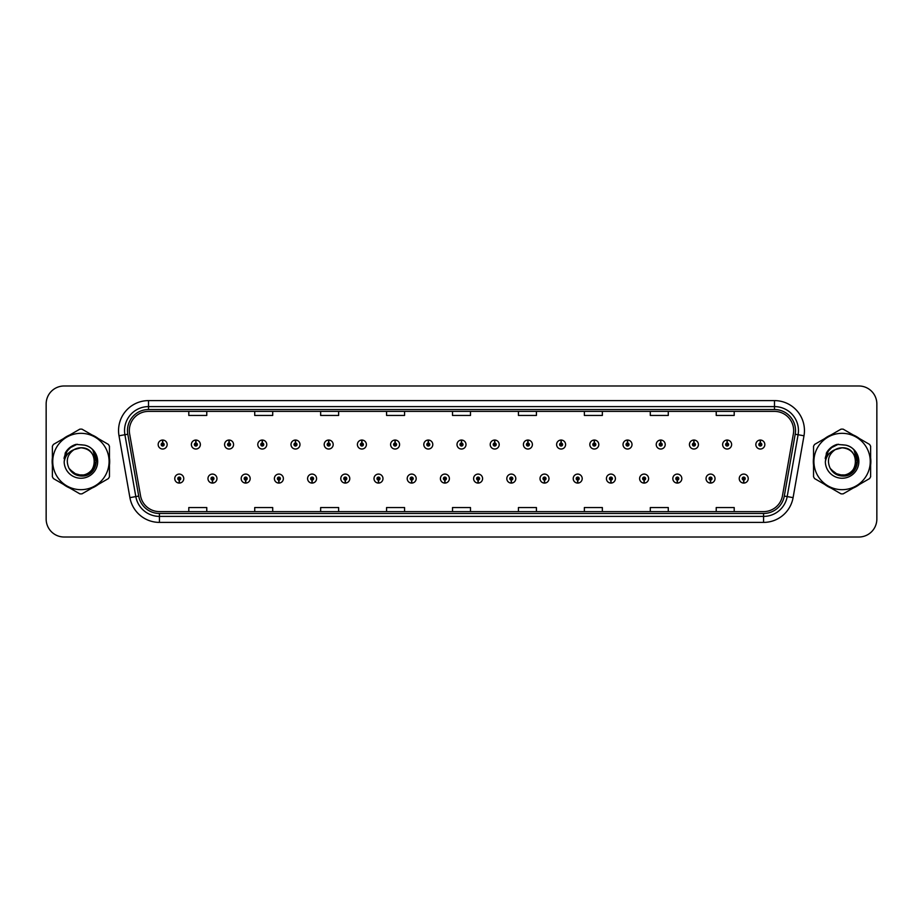 <?xml version="1.0" encoding="UTF-8"?>
<svg xmlns="http://www.w3.org/2000/svg" width="923" height="923" viewBox="0 0 923 923"><rect width="100%" height="100%" fill="white"/><g stroke="black" fill="none" stroke-linecap="round" stroke-linejoin="round"><path stroke-width="1.38" d="M212.405 480.075L212.278 483.075A4.5 4.5 0 0 0 212.671 483.075L212.532 480.075A1.5 1.5 0 0 0 213.963 478.587A1.5 1.5 0 0 0 212.475 477.087A1.5 1.5 0 0 0 210.975 478.587A1.5 1.5 0 0 0 212.405 480.075L212.44 479.175A0.6 0.6 0 0 1 211.875 478.587A0.6 0.6 0 0 1 212.475 477.987A0.6 0.6 0 0 1 213.075 478.587A0.6 0.6 0 0 1 212.498 479.175L212.532 480.075M245.61 480.075L245.483 483.075A4.5 4.5 0 0 0 245.876 483.075L245.737 480.075A1.5 1.5 0 0 0 247.168 478.587A1.5 1.5 0 0 0 245.68 477.087A1.5 1.5 0 0 0 244.18 478.587A1.5 1.5 0 0 0 245.61 480.075L245.645 479.175A0.6 0.6 0 0 1 245.08 478.587A0.6 0.6 0 0 1 245.68 477.987A0.6 0.6 0 0 1 246.268 478.587A0.6 0.6 0 0 1 245.703 479.175L245.737 480.075M278.815 480.075L278.677 483.075A4.5 4.5 0 0 0 279.069 483.075L278.942 480.075A1.5 1.5 0 0 0 280.373 478.587A1.5 1.5 0 0 0 278.873 477.087A1.5 1.5 0 0 0 277.385 478.587A1.5 1.5 0 0 0 278.815 480.075L278.85 479.175A0.6 0.6 0 0 1 278.273 478.587A0.6 0.6 0 0 1 278.873 477.987A0.6 0.6 0 0 1 279.473 478.587A0.6 0.6 0 0 1 278.908 479.175L278.942 480.075M312.02 480.075L311.882 483.075A4.5 4.5 0 0 0 312.274 483.075L312.147 480.075A1.5 1.5 0 0 0 313.578 478.587A1.5 1.5 0 0 0 312.078 477.087A1.5 1.5 0 0 0 310.578 478.587A1.5 1.5 0 0 0 312.02 480.075L312.055 479.175A0.6 0.6 0 0 1 311.478 478.587A0.6 0.6 0 0 1 312.078 477.987A0.6 0.6 0 0 1 312.678 478.587A0.6 0.6 0 0 1 312.112 479.175L312.147 480.075M345.225 480.075L345.087 483.075A4.5 4.5 0 0 0 345.479 483.075L345.352 480.075A1.5 1.5 0 0 0 346.783 478.587A1.5 1.5 0 0 0 345.283 477.087A1.5 1.5 0 0 0 343.783 478.587A1.5 1.5 0 0 0 345.225 480.075L345.26 479.175A0.6 0.6 0 0 1 344.683 478.587A0.6 0.6 0 0 1 345.283 477.987A0.6 0.6 0 0 1 345.883 478.587A0.6 0.6 0 0 1 345.317 479.175L345.352 480.075M378.43 480.075L378.292 483.075A4.5 4.5 0 0 0 378.684 483.075L378.557 480.075A1.5 1.5 0 0 0 379.988 478.587A1.5 1.5 0 0 0 378.488 477.087A1.5 1.5 0 0 0 376.988 478.587A1.5 1.5 0 0 0 378.43 480.075L378.465 479.175A0.6 0.6 0 0 1 377.888 478.587A0.6 0.6 0 0 1 378.488 477.987A0.6 0.6 0 0 1 379.088 478.587A0.6 0.6 0 0 1 378.511 479.175L378.557 480.075M411.623 480.075L411.496 483.075A4.5 4.5 0 0 0 411.889 483.075L411.762 480.075A1.5 1.5 0 0 0 413.192 478.587A1.5 1.5 0 0 0 411.693 477.087A1.5 1.5 0 0 0 410.193 478.587A1.5 1.5 0 0 0 411.623 480.075L411.67 479.175A0.6 0.6 0 0 1 411.093 478.587A0.6 0.6 0 0 1 411.693 477.987A0.6 0.6 0 0 1 412.293 478.587A0.6 0.6 0 0 1 411.716 479.175L411.762 480.075M444.828 480.075L444.701 483.075A4.5 4.5 0 0 0 445.094 483.075L444.967 480.075A1.5 1.5 0 0 0 446.397 478.587A1.5 1.5 0 0 0 444.898 477.087A1.5 1.5 0 0 0 443.398 478.587A1.5 1.5 0 0 0 444.828 480.075L444.874 479.175A0.6 0.6 0 0 1 444.298 478.587A0.6 0.6 0 0 1 444.898 477.987A0.6 0.6 0 0 1 445.497 478.587A0.6 0.6 0 0 1 444.921 479.175L444.967 480.075M478.033 480.075L477.906 483.075A4.5 4.5 0 0 0 478.299 483.075L478.172 480.075A1.5 1.5 0 0 0 479.602 478.587A1.5 1.5 0 0 0 478.102 477.087A1.5 1.5 0 0 0 476.603 478.587A1.5 1.5 0 0 0 478.033 480.075L478.079 479.175A0.6 0.6 0 0 1 477.503 478.587A0.6 0.6 0 0 1 478.102 477.987A0.6 0.6 0 0 1 478.702 478.587A0.6 0.6 0 0 1 478.126 479.175L478.172 480.075M511.238 480.075L511.111 483.075A4.5 4.5 0 0 0 511.504 483.075L511.377 480.075A1.5 1.5 0 0 0 512.807 478.587A1.5 1.5 0 0 0 511.307 477.087A1.5 1.5 0 0 0 509.808 478.587A1.5 1.5 0 0 0 511.238 480.075L511.284 479.175A0.6 0.6 0 0 1 510.707 478.587A0.6 0.6 0 0 1 511.307 477.987A0.6 0.6 0 0 1 511.907 478.587A0.6 0.6 0 0 1 511.33 479.175L511.377 480.075M544.443 480.075L544.316 483.075A4.5 4.5 0 0 0 544.708 483.075L544.57 480.075A1.5 1.5 0 0 0 546.012 478.587A1.5 1.5 0 0 0 544.512 477.087A1.5 1.5 0 0 0 543.012 478.587A1.5 1.5 0 0 0 544.443 480.075L544.489 479.175A0.6 0.6 0 0 1 543.912 478.587A0.6 0.6 0 0 1 544.512 477.987A0.6 0.6 0 0 1 545.112 478.587A0.6 0.6 0 0 1 544.535 479.175L544.57 480.075M577.648 480.075L577.521 483.075A4.5 4.5 0 0 0 577.913 483.075L577.775 480.075A1.5 1.5 0 0 0 579.217 478.587A1.5 1.5 0 0 0 577.717 477.087A1.5 1.5 0 0 0 576.217 478.587A1.5 1.5 0 0 0 577.648 480.075L577.683 479.175A0.6 0.6 0 0 1 577.117 478.587A0.6 0.6 0 0 1 577.717 477.987A0.6 0.6 0 0 1 578.317 478.587A0.6 0.6 0 0 1 577.74 479.175L577.775 480.075M610.853 480.075L610.726 483.075A4.5 4.5 0 0 0 611.118 483.075L610.98 480.075A1.5 1.5 0 0 0 612.422 478.587A1.5 1.5 0 0 0 610.922 477.087A1.5 1.5 0 0 0 609.422 478.587A1.5 1.5 0 0 0 610.853 480.075L610.888 479.175A0.6 0.6 0 0 1 610.322 478.587A0.6 0.6 0 0 1 610.922 477.987A0.6 0.6 0 0 1 611.522 478.587A0.6 0.6 0 0 1 610.945 479.175L610.98 480.075M644.058 480.075L643.931 483.075A4.5 4.5 0 0 0 644.323 483.075L644.185 480.075A1.5 1.5 0 0 0 645.615 478.587A1.5 1.5 0 0 0 644.127 477.087A1.5 1.5 0 0 0 642.627 478.587A1.5 1.5 0 0 0 644.058 480.075L644.092 479.175A0.6 0.6 0 0 1 643.527 478.587A0.6 0.6 0 0 1 644.127 477.987A0.6 0.6 0 0 1 644.727 478.587A0.6 0.6 0 0 1 644.15 479.175L644.185 480.075M677.263 480.075L677.124 483.075A4.5 4.5 0 0 0 677.517 483.075L677.39 480.075A1.5 1.5 0 0 0 678.82 478.587A1.5 1.5 0 0 0 677.32 477.087A1.5 1.5 0 0 0 675.832 478.587A1.5 1.5 0 0 0 677.263 480.075L677.297 479.175A0.6 0.6 0 0 1 676.732 478.587A0.6 0.6 0 0 1 677.32 477.987A0.6 0.6 0 0 1 677.92 478.587A0.6 0.6 0 0 1 677.355 479.175L677.39 480.075M710.468 480.075L710.329 483.075A4.5 4.5 0 0 0 710.722 483.075L710.595 480.075A1.5 1.5 0 0 0 712.025 478.587A1.5 1.5 0 0 0 710.525 477.087A1.5 1.5 0 0 0 709.037 478.587A1.5 1.5 0 0 0 710.468 480.075L710.502 479.175A0.6 0.6 0 0 1 709.925 478.587A0.6 0.6 0 0 1 710.525 477.987A0.6 0.6 0 0 1 711.125 478.587A0.6 0.6 0 0 1 710.56 479.175L710.595 480.075M743.673 480.075L743.534 483.075A4.5 4.5 0 0 0 743.926 483.075L743.8 480.075A1.5 1.5 0 0 0 745.23 478.587A1.5 1.5 0 0 0 743.73 477.087A1.5 1.5 0 0 0 742.23 478.587A1.5 1.5 0 0 0 743.673 480.075L743.707 479.175A0.6 0.6 0 0 1 743.13 478.587A0.6 0.6 0 0 1 743.73 477.987A0.6 0.6 0 0 1 744.33 478.587A0.6 0.6 0 0 1 743.765 479.175L743.8 480.075M179.2 480.075L179.074 483.075A4.5 4.5 0 0 0 179.466 483.075L179.327 480.075A1.5 1.5 0 0 0 180.77 478.587A1.5 1.5 0 0 0 179.27 477.087A1.5 1.5 0 0 0 177.77 478.587A1.5 1.5 0 0 0 179.2 480.075L179.235 479.175A0.6 0.6 0 0 1 178.67 478.587A0.6 0.6 0 0 1 179.27 477.987A0.6 0.6 0 0 1 179.87 478.587A0.6 0.6 0 0 1 179.293 479.175L179.327 480.075M195.93 443.04L196.068 440.052A4.5 4.5 0 0 0 195.676 440.052L195.803 443.04A1.5 1.5 0 0 0 194.372 444.54A1.5 1.5 0 0 0 195.872 446.04A1.5 1.5 0 0 0 197.36 444.54A1.5 1.5 0 0 0 195.93 443.04L195.895 443.94A0.6 0.6 0 0 1 196.472 444.54A0.6 0.6 0 0 1 195.872 445.14A0.6 0.6 0 0 1 195.272 444.54A0.6 0.6 0 0 1 195.838 443.94L195.803 443.04M229.135 443.04L229.273 440.052A4.5 4.5 0 0 0 228.881 440.052L229.008 443.04A1.5 1.5 0 0 0 227.577 444.54A1.5 1.5 0 0 0 229.077 446.04A1.5 1.5 0 0 0 230.565 444.54A1.5 1.5 0 0 0 229.135 443.04L229.1 443.94A0.6 0.6 0 0 1 229.665 444.54A0.6 0.6 0 0 1 229.077 445.14A0.6 0.6 0 0 1 228.477 444.54A0.6 0.6 0 0 1 229.042 443.94L229.008 443.04M262.34 443.04L262.467 440.052A4.5 4.5 0 0 0 262.074 440.052L262.213 443.04A1.5 1.5 0 0 0 260.782 444.54A1.5 1.5 0 0 0 262.27 446.04A1.5 1.5 0 0 0 263.77 444.54A1.5 1.5 0 0 0 262.34 443.04L262.305 443.94A0.6 0.6 0 0 1 262.87 444.54A0.6 0.6 0 0 1 262.27 445.14A0.6 0.6 0 0 1 261.682 444.54A0.6 0.6 0 0 1 262.247 443.94L262.213 443.04M295.545 443.04L295.672 440.052A4.5 4.5 0 0 0 295.279 440.052L295.418 443.04A1.5 1.5 0 0 0 293.987 444.54A1.5 1.5 0 0 0 295.475 446.04A1.5 1.5 0 0 0 296.975 444.54A1.5 1.5 0 0 0 295.545 443.04L295.51 443.94A0.6 0.6 0 0 1 296.075 444.54A0.6 0.6 0 0 1 295.475 445.14A0.6 0.6 0 0 1 294.875 444.54A0.6 0.6 0 0 1 295.452 443.94L295.418 443.04M328.75 443.04L328.876 440.052A4.5 4.5 0 0 0 328.484 440.052L328.623 443.04A1.5 1.5 0 0 0 327.18 444.54A1.5 1.5 0 0 0 328.68 446.04A1.5 1.5 0 0 0 330.18 444.54A1.5 1.5 0 0 0 328.75 443.04L328.715 443.94A0.6 0.6 0 0 1 329.28 444.54A0.6 0.6 0 0 1 328.68 445.14A0.6 0.6 0 0 1 328.08 444.54A0.6 0.6 0 0 1 328.657 443.94L328.623 443.04M361.954 443.04L362.081 440.052A4.5 4.5 0 0 0 361.689 440.052L361.828 443.04A1.5 1.5 0 0 0 360.385 444.54A1.5 1.5 0 0 0 361.885 446.04A1.5 1.5 0 0 0 363.385 444.54A1.5 1.5 0 0 0 361.954 443.04L361.908 443.94A0.6 0.6 0 0 1 362.485 444.54A0.6 0.6 0 0 1 361.885 445.14A0.6 0.6 0 0 1 361.285 444.54A0.6 0.6 0 0 1 361.862 443.94L361.828 443.04M395.159 443.04L395.286 440.052A4.5 4.5 0 0 0 394.894 440.052L395.021 443.04A1.5 1.5 0 0 0 393.59 444.54A1.5 1.5 0 0 0 395.09 446.04A1.5 1.5 0 0 0 396.59 444.54A1.5 1.5 0 0 0 395.159 443.04L395.113 443.94A0.6 0.6 0 0 1 395.69 444.54A0.6 0.6 0 0 1 395.09 445.14A0.6 0.6 0 0 1 394.49 444.54A0.6 0.6 0 0 1 395.067 443.94L395.021 443.04M428.364 443.04L428.491 440.052A4.5 4.5 0 0 0 428.099 440.052L428.226 443.04A1.5 1.5 0 0 0 426.795 444.54A1.5 1.5 0 0 0 428.295 446.04A1.5 1.5 0 0 0 429.795 444.54A1.5 1.5 0 0 0 428.364 443.04L428.318 443.94A0.6 0.6 0 0 1 428.895 444.54A0.6 0.6 0 0 1 428.295 445.14A0.6 0.6 0 0 1 427.695 444.54A0.6 0.6 0 0 1 428.272 443.94L428.226 443.04M461.569 443.04L461.696 440.052A4.5 4.5 0 0 0 461.304 440.052L461.431 443.04A1.5 1.5 0 0 0 460 444.54A1.5 1.5 0 0 0 461.5 446.04A1.5 1.5 0 0 0 463 444.54A1.5 1.5 0 0 0 461.569 443.04L461.523 443.94A0.6 0.6 0 0 1 462.1 444.54A0.6 0.6 0 0 1 461.5 445.14A0.6 0.6 0 0 1 460.9 444.54A0.6 0.6 0 0 1 461.477 443.94L461.431 443.04M494.774 443.04L494.901 440.052A4.5 4.5 0 0 0 494.509 440.052L494.636 443.04A1.5 1.5 0 0 0 493.205 444.54A1.5 1.5 0 0 0 494.705 446.04A1.5 1.5 0 0 0 496.205 444.54A1.5 1.5 0 0 0 494.774 443.04L494.728 443.94A0.6 0.6 0 0 1 495.305 444.54A0.6 0.6 0 0 1 494.705 445.14A0.6 0.6 0 0 1 494.105 444.54A0.6 0.6 0 0 1 494.682 443.94L494.636 443.04M527.979 443.04L528.106 440.052A4.5 4.5 0 0 0 527.714 440.052L527.841 443.04A1.5 1.5 0 0 0 526.41 444.54A1.5 1.5 0 0 0 527.91 446.04A1.5 1.5 0 0 0 529.41 444.54A1.5 1.5 0 0 0 527.979 443.04L527.933 443.94A0.6 0.6 0 0 1 528.51 444.54A0.6 0.6 0 0 1 527.91 445.14A0.6 0.6 0 0 1 527.31 444.54A0.6 0.6 0 0 1 527.887 443.94L527.841 443.04M561.172 443.04L561.311 440.052A4.5 4.5 0 0 0 560.919 440.052L561.046 443.04A1.5 1.5 0 0 0 559.615 444.54A1.5 1.5 0 0 0 561.115 446.04A1.5 1.5 0 0 0 562.615 444.54A1.5 1.5 0 0 0 561.172 443.04L561.138 443.94A0.6 0.6 0 0 1 561.715 444.54A0.6 0.6 0 0 1 561.115 445.14A0.6 0.6 0 0 1 560.515 444.54A0.6 0.6 0 0 1 561.092 443.94L561.046 443.04M594.377 443.04L594.516 440.052A4.5 4.5 0 0 0 594.124 440.052L594.25 443.04A1.5 1.5 0 0 0 592.82 444.54A1.5 1.5 0 0 0 594.32 446.04A1.5 1.5 0 0 0 595.82 444.54A1.5 1.5 0 0 0 594.377 443.04L594.343 443.94A0.6 0.6 0 0 1 594.92 444.54A0.6 0.6 0 0 1 594.32 445.14A0.6 0.6 0 0 1 593.72 444.54A0.6 0.6 0 0 1 594.285 443.94L594.25 443.04M627.582 443.04L627.721 440.052A4.5 4.5 0 0 0 627.328 440.052L627.455 443.04A1.5 1.5 0 0 0 626.025 444.54A1.5 1.5 0 0 0 627.525 446.04A1.5 1.5 0 0 0 629.013 444.54A1.5 1.5 0 0 0 627.582 443.04L627.548 443.94A0.6 0.6 0 0 1 628.125 444.54A0.6 0.6 0 0 1 627.525 445.14A0.6 0.6 0 0 1 626.925 444.54A0.6 0.6 0 0 1 627.49 443.94L627.455 443.04M660.787 443.04L660.926 440.052A4.5 4.5 0 0 0 660.533 440.052L660.66 443.04A1.5 1.5 0 0 0 659.23 444.54A1.5 1.5 0 0 0 660.73 446.04A1.5 1.5 0 0 0 662.218 444.54A1.5 1.5 0 0 0 660.787 443.04L660.753 443.94A0.6 0.6 0 0 1 661.318 444.54A0.6 0.6 0 0 1 660.73 445.14A0.6 0.6 0 0 1 660.13 444.54A0.6 0.6 0 0 1 660.695 443.94L660.66 443.04M693.992 443.04L694.119 440.052A4.5 4.5 0 0 0 693.727 440.052L693.865 443.04A1.5 1.5 0 0 0 692.435 444.54A1.5 1.5 0 0 0 693.923 446.04A1.5 1.5 0 0 0 695.423 444.54A1.5 1.5 0 0 0 693.992 443.04L693.958 443.94A0.6 0.6 0 0 1 694.523 444.54A0.6 0.6 0 0 1 693.923 445.14A0.6 0.6 0 0 1 693.335 444.54A0.6 0.6 0 0 1 693.9 443.94L693.865 443.04M727.197 443.04L727.324 440.052A4.5 4.5 0 0 0 726.932 440.052L727.07 443.04A1.5 1.5 0 0 0 725.64 444.54A1.5 1.5 0 0 0 727.128 446.04A1.5 1.5 0 0 0 728.628 444.54A1.5 1.5 0 0 0 727.197 443.04L727.162 443.94A0.6 0.6 0 0 1 727.728 444.54A0.6 0.6 0 0 1 727.128 445.14A0.6 0.6 0 0 1 726.528 444.54A0.6 0.6 0 0 1 727.105 443.94L727.07 443.04M760.402 443.04L760.529 440.052A4.5 4.5 0 0 0 760.137 440.052L760.275 443.04A1.5 1.5 0 0 0 758.833 444.54A1.5 1.5 0 0 0 760.333 446.04A1.5 1.5 0 0 0 761.833 444.54A1.5 1.5 0 0 0 760.402 443.04L760.367 443.94A0.6 0.6 0 0 1 760.933 444.54A0.6 0.6 0 0 1 760.333 445.14A0.6 0.6 0 0 1 759.733 444.54A0.6 0.6 0 0 1 760.31 443.94L760.275 443.04M162.725 443.04L162.863 440.052A4.5 4.5 0 0 0 162.471 440.052L162.598 443.04A1.5 1.5 0 0 0 161.167 444.54A1.5 1.5 0 0 0 162.667 446.04A1.5 1.5 0 0 0 164.167 444.54A1.5 1.5 0 0 0 162.725 443.04L162.69 443.94A0.6 0.6 0 0 1 163.267 444.54A0.6 0.6 0 0 1 162.667 445.14A0.6 0.6 0 0 1 162.067 444.54A0.6 0.6 0 0 1 162.633 443.94L162.598 443.04M52.138 461.5A28.775 28.775 0 0 0 52.369 465.088A28.775 28.775 0 0 1 52.369 457.912A28.775 28.775 0 0 0 52.138 461.5M63.537 484.425A28.775 28.775 0 0 0 69.744 488.013A28.775 28.775 0 0 1 63.537 484.425M92.081 488.013A28.775 28.775 0 0 0 98.288 484.425A28.775 28.775 0 0 1 92.081 488.013M109.456 465.088A28.775 28.775 0 0 0 109.456 457.912A28.775 28.775 0 0 1 109.456 465.088M813.325 461.5A28.775 28.775 0 0 0 813.544 465.088A28.775 28.775 0 0 1 813.544 457.912A28.775 28.775 0 0 0 813.325 461.5M824.712 484.425A28.775 28.775 0 0 0 830.919 488.013A28.775 28.775 0 0 1 824.712 484.425M853.256 488.013A28.775 28.775 0 0 0 859.463 484.425A28.775 28.775 0 0 1 853.256 488.013M870.631 465.088A28.775 28.775 0 0 0 870.631 457.912A28.775 28.775 0 0 1 870.631 465.088M129.335 430.568A19.175 19.175 0 0 1 148.522 411.393L774.478 411.393A19.175 19.175 0 0 1 793.365 433.902L782.462 495.755A19.175 19.175 0 0 1 763.575 511.607L159.425 511.607A19.175 19.175 0 0 1 140.538 495.755L129.635 433.902A19.175 19.175 0 0 1 129.335 430.568M127.478 430.568A21.044 21.044 0 0 0 127.801 434.225L138.704 496.078A21.044 21.044 0 0 0 159.425 513.465L763.575 513.465A21.044 21.044 0 0 0 784.296 496.078L795.199 434.225A21.044 21.044 0 0 0 774.478 409.535L148.522 409.535A21.044 21.044 0 0 0 127.478 430.568M119.009 435.783A29.963 29.963 0 0 1 148.522 400.605L774.478 400.605A29.963 29.963 0 0 1 803.991 435.783L793.088 497.635A29.963 29.963 0 0 1 763.575 522.395L159.425 522.395A29.963 29.963 0 0 1 129.912 497.635L119.009 435.783L124.905 434.733A23.975 23.975 0 0 1 148.522 406.605L774.478 406.605A23.975 23.975 0 0 1 798.095 434.733L787.181 496.586A23.975 23.975 0 0 1 763.575 516.395L159.425 516.395A23.975 23.975 0 0 1 135.819 496.586L124.905 434.733A23.975 23.975 0 0 1 124.547 430.568M98.288 438.575A28.775 28.775 0 0 0 92.081 434.987A28.775 28.775 0 0 1 98.288 438.575M69.744 434.987A28.775 28.775 0 0 0 63.537 438.575A28.775 28.775 0 0 1 69.744 434.987M859.463 438.575A28.775 28.775 0 0 0 853.256 434.987A28.775 28.775 0 0 1 859.463 438.575M830.919 434.987A28.775 28.775 0 0 0 824.712 438.575A28.775 28.775 0 0 1 830.919 434.987M876.85 403.962A17.975 17.975 0 0 0 858.875 385.987L64.125 385.987A17.975 17.975 0 0 0 46.15 403.962L46.15 519.038A17.975 17.975 0 0 0 64.125 537.013L858.875 537.013A17.975 17.975 0 0 0 876.85 519.038L876.85 403.962L876.85 519.038M452.512 411.393L452.512 415.454L470.488 415.454L470.488 411.393M386.575 411.393L386.575 415.454L404.562 415.454L404.562 411.393M320.65 411.393L320.65 415.454L338.637 415.454L338.637 411.393M254.725 411.393L254.725 415.454L272.7 415.454L272.7 411.393M188.8 411.393L188.8 415.454L206.775 415.454L206.775 411.393M518.438 411.393L518.438 415.454L536.425 415.454L536.425 411.393M584.363 411.393L584.363 415.454L602.35 415.454L602.35 411.393M650.3 411.393L650.3 415.454L668.275 415.454L668.275 411.393M716.225 411.393L716.225 415.454L734.2 415.454L734.2 411.393M470.488 511.607L470.488 507.546L452.512 507.546L452.512 511.607M404.562 511.607L404.562 507.546L386.575 507.546L386.575 511.607M338.637 511.607L338.637 507.546L320.65 507.546L320.65 511.607M272.7 511.607L272.7 507.546L254.725 507.546L254.725 511.607M206.775 511.607L206.775 507.546L188.8 507.546L188.8 511.607M536.425 511.607L536.425 507.546L518.438 507.546L518.438 511.607M602.35 511.607L602.35 507.546L584.363 507.546L584.363 511.607M668.275 511.607L668.275 507.546L650.3 507.546L650.3 511.607M734.2 511.607L734.2 507.546L716.225 507.546L716.225 511.607M46.15 403.962L46.15 519.038M858.875 385.987L64.125 385.987M64.125 537.013L858.875 537.013M167.155 444.54A4.5 4.5 0 0 0 162.863 440.052A4.5 4.5 0 0 1 167.155 444.54A4.5 4.5 0 0 1 162.667 449.028A4.5 4.5 0 0 1 158.168 444.54A4.5 4.5 0 0 1 162.471 440.052M174.77 478.587A4.5 4.5 0 0 0 179.074 483.075A4.5 4.5 0 0 1 174.77 478.587A4.5 4.5 0 0 1 179.27 474.087A4.5 4.5 0 0 1 183.758 478.587A4.5 4.5 0 0 1 179.466 483.075M200.36 444.54A4.5 4.5 0 0 0 196.068 440.052A4.5 4.5 0 0 1 200.36 444.54A4.5 4.5 0 0 1 195.872 449.028A4.5 4.5 0 0 1 191.373 444.54A4.5 4.5 0 0 1 195.676 440.052M233.565 444.54A4.5 4.5 0 0 0 229.273 440.052A4.5 4.5 0 0 1 233.565 444.54A4.5 4.5 0 0 1 229.077 449.028A4.5 4.5 0 0 1 224.577 444.54A4.5 4.5 0 0 1 228.881 440.052M266.77 444.54A4.5 4.5 0 0 0 262.467 440.052A4.5 4.5 0 0 1 266.77 444.54A4.5 4.5 0 0 1 262.27 449.028A4.5 4.5 0 0 1 257.782 444.54A4.5 4.5 0 0 1 262.074 440.052M299.975 444.54A4.5 4.5 0 0 0 295.672 440.052A4.5 4.5 0 0 1 299.975 444.54A4.5 4.5 0 0 1 295.475 449.028A4.5 4.5 0 0 1 290.987 444.54A4.5 4.5 0 0 1 295.279 440.052L295.383 442.44M207.975 478.587A4.5 4.5 0 0 0 212.278 483.075A4.5 4.5 0 0 1 207.975 478.587A4.5 4.5 0 0 1 212.475 474.087A4.5 4.5 0 0 1 216.963 478.587A4.5 4.5 0 0 1 212.671 483.075M241.18 478.587A4.5 4.5 0 0 0 245.483 483.075A4.5 4.5 0 0 1 241.18 478.587A4.5 4.5 0 0 1 245.68 474.087A4.5 4.5 0 0 1 250.168 478.587A4.5 4.5 0 0 1 245.876 483.075M274.385 478.587A4.5 4.5 0 0 0 278.677 483.075A4.5 4.5 0 0 1 274.385 478.587A4.5 4.5 0 0 1 278.873 474.087A4.5 4.5 0 0 1 283.373 478.587A4.5 4.5 0 0 1 279.069 483.075L278.965 480.675M94.608 461.004A13.707 13.707 0 0 0 74.059 449.639C67.344 454.416 65.637 460.577 68.925 468.134L69.11 468.457A13.707 13.707 0 0 0 80.912 475.207C98.588 476.06 98.588 446.94 80.912 447.793L74.059 449.639L80.912 447.793C98.588 446.94 98.588 476.06 80.912 475.207A13.707 13.707 0 0 0 94.619 461.5C93.8 453.181 89.231 448.613 80.912 447.793C98.588 446.94 98.588 476.06 80.912 475.207C98.588 476.06 98.588 446.94 80.912 447.793C98.588 446.94 98.588 476.06 80.912 475.207C98.588 476.06 98.588 446.94 80.912 447.793C98.588 446.94 98.588 476.06 80.912 475.207L74.059 473.361L69.11 468.457L74.059 473.361L80.912 475.207L74.059 473.361L69.11 468.457L74.059 473.361L80.912 475.207L74.059 473.361L69.11 468.457L74.059 473.361L80.912 475.207L74.059 473.361L69.11 468.457C71.729 473.084 75.663 475.599 80.912 476.003C99.234 477.537 102.095 448.336 84.431 445.128L75.928 444.39C71.198 445.844 67.633 448.728 65.221 453.043L64.172 461.858A16.741 16.741 0 0 0 80.912 478.241A16.741 16.741 0 0 0 84.431 445.128L80.912 444.759M80.912 489.675A28.175 28.175 0 0 0 109.087 461.5A28.175 28.175 0 0 0 80.912 433.325A28.175 28.175 0 0 0 52.738 461.5A28.175 28.175 0 0 0 80.912 489.675M80.912 493.863A32.363 32.363 0 0 0 81.974 493.851L108.395 478.587A32.363 32.363 0 0 0 109.456 476.753L109.456 446.247A32.363 32.363 0 0 0 108.395 444.413L81.974 429.149A32.363 32.363 0 0 0 79.851 429.149L53.43 444.413A32.363 32.363 0 0 0 52.369 446.247L52.369 476.753A32.363 32.363 0 0 0 53.43 478.587L79.851 493.851A32.363 32.363 0 0 0 80.912 493.863M64.172 461.858C65.141 455.962 68.44 451.889 74.059 449.639M75.836 444.413L72.006 446.063L65.221 453.043L72.006 446.063L75.836 444.413L72.006 446.063L65.245 453.02L72.006 446.063L75.836 444.413L72.006 446.063L65.245 453.02L72.006 446.063L75.836 444.413L72.006 446.063L65.221 453.043L72.006 446.063L75.928 444.39L69.767 447.586M855.783 461.004A13.707 13.707 0 0 0 835.234 449.639C828.519 454.416 826.812 460.577 830.1 468.134L830.285 468.457A13.707 13.707 0 0 0 842.088 475.207C859.763 476.06 859.763 446.94 842.088 447.793L835.234 449.639L842.088 447.793C859.763 446.94 859.763 476.06 842.088 475.207A13.707 13.707 0 0 0 855.794 461.5C854.975 453.181 850.406 448.613 842.088 447.793C859.763 446.94 859.763 476.06 842.088 475.207C859.763 476.06 859.763 446.94 842.088 447.793C859.763 446.94 859.763 476.06 842.088 475.207C859.763 476.06 859.763 446.94 842.088 447.793C859.763 446.94 859.763 476.06 842.088 475.207L835.234 473.361L830.285 468.457L835.234 473.361L842.088 475.207L835.234 473.361L830.285 468.457L835.234 473.361L842.088 475.207L835.234 473.361L830.285 468.457L835.234 473.361L842.088 475.207L835.234 473.361L830.285 468.457C832.904 473.084 836.838 475.599 842.088 476.003C860.409 477.537 863.27 448.336 845.606 445.128L837.103 444.39C832.373 445.844 828.808 448.728 826.397 453.043L825.347 461.858A16.741 16.741 0 0 0 842.088 478.241A16.741 16.741 0 0 0 845.606 445.128M842.088 489.675A28.175 28.175 0 0 0 870.262 461.5A28.175 28.175 0 0 0 842.088 433.325A28.175 28.175 0 0 0 813.913 461.5A28.175 28.175 0 0 0 842.088 489.675M842.088 493.863A32.363 32.363 0 0 0 843.149 493.851L869.57 478.587A32.363 32.363 0 0 0 870.631 476.753L870.631 446.247A32.363 32.363 0 0 0 869.57 444.413L843.149 429.149A32.363 32.363 0 0 0 841.026 429.149L814.605 444.413A32.363 32.363 0 0 0 813.544 446.247L813.544 476.753A32.363 32.363 0 0 0 814.605 478.587L841.026 493.851A32.363 32.363 0 0 0 842.088 493.863M842.088 444.759L845.618 445.128M825.347 461.858C826.316 455.962 829.615 451.889 835.234 449.639M837.011 444.413L833.181 446.063L826.397 453.043L833.181 446.063L837.011 444.413L833.181 446.063L826.42 453.02L833.181 446.063L837.011 444.413L833.181 446.063L826.42 453.02L833.181 446.063L837.011 444.413L833.181 446.063L826.397 453.043L833.181 446.063L837.103 444.39L830.942 447.586M77.197 444.228L69.294 448.186L66.848 451.693L65.325 457.716M69.813 469.53L76.909 474.872L85.804 474.976L93.119 469.853L96.269 461.5L92.981 450.574M69.329 448.151L70.263 447.401M830.504 448.151L838.372 444.228L830.469 448.186L828.023 451.693L826.5 457.716M830.988 469.53L838.084 474.872L846.979 474.976L854.294 469.853L857.444 461.5L854.156 450.574M333.18 444.54A4.5 4.5 0 0 0 328.876 440.052A4.5 4.5 0 0 1 333.18 444.54A4.5 4.5 0 0 1 328.68 449.028A4.5 4.5 0 0 1 324.192 444.54A4.5 4.5 0 0 1 328.484 440.052L328.588 442.44M366.385 444.54A4.5 4.5 0 0 0 362.081 440.052A4.5 4.5 0 0 1 366.385 444.54A4.5 4.5 0 0 1 361.885 449.028A4.5 4.5 0 0 1 357.397 444.54A4.5 4.5 0 0 1 361.689 440.052L361.793 442.44M399.59 444.54A4.5 4.5 0 0 0 395.286 440.052A4.5 4.5 0 0 1 399.59 444.54A4.5 4.5 0 0 1 395.09 449.028A4.5 4.5 0 0 1 390.602 444.54A4.5 4.5 0 0 1 394.894 440.052L394.998 442.44M307.59 478.587A4.5 4.5 0 0 0 311.882 483.075A4.5 4.5 0 0 1 307.59 478.587A4.5 4.5 0 0 1 312.078 474.087A4.5 4.5 0 0 1 316.577 478.587A4.5 4.5 0 0 1 312.274 483.075L312.17 480.675M340.795 478.587A4.5 4.5 0 0 0 345.087 483.075A4.5 4.5 0 0 1 340.795 478.587A4.5 4.5 0 0 1 345.283 474.087A4.5 4.5 0 0 1 349.782 478.587A4.5 4.5 0 0 1 345.479 483.075L345.375 480.675M374 478.587A4.5 4.5 0 0 0 378.292 483.075A4.5 4.5 0 0 1 374 478.587A4.5 4.5 0 0 1 378.488 474.087A4.5 4.5 0 0 1 382.987 478.587A4.5 4.5 0 0 1 378.684 483.075L378.58 480.675M432.795 444.54A4.5 4.5 0 0 0 428.491 440.052A4.5 4.5 0 0 1 432.795 444.54A4.5 4.5 0 0 1 428.295 449.028A4.5 4.5 0 0 1 423.795 444.54A4.5 4.5 0 0 1 428.099 440.052L428.203 442.44M466 444.54A4.5 4.5 0 0 0 461.696 440.052A4.5 4.5 0 0 1 466 444.54A4.5 4.5 0 0 1 461.5 449.028A4.5 4.5 0 0 1 457 444.54A4.5 4.5 0 0 1 461.304 440.052L461.408 442.44M499.205 444.54A4.5 4.5 0 0 0 494.901 440.052A4.5 4.5 0 0 1 499.205 444.54A4.5 4.5 0 0 1 494.705 449.028A4.5 4.5 0 0 1 490.205 444.54A4.5 4.5 0 0 1 494.509 440.052M532.398 444.54A4.5 4.5 0 0 0 528.106 440.052A4.5 4.5 0 0 1 532.398 444.54A4.5 4.5 0 0 1 527.91 449.028A4.5 4.5 0 0 1 523.41 444.54A4.5 4.5 0 0 1 527.714 440.052M565.603 444.54A4.5 4.5 0 0 0 561.311 440.052A4.5 4.5 0 0 1 565.603 444.54A4.5 4.5 0 0 1 561.115 449.028A4.5 4.5 0 0 1 556.615 444.54A4.5 4.5 0 0 1 560.919 440.052M407.205 478.587A4.5 4.5 0 0 0 411.496 483.075A4.5 4.5 0 0 1 407.205 478.587A4.5 4.5 0 0 1 411.693 474.087A4.5 4.5 0 0 1 416.192 478.587A4.5 4.5 0 0 1 411.889 483.075L411.785 480.675M440.398 478.587A4.5 4.5 0 0 0 444.701 483.075A4.5 4.5 0 0 1 440.398 478.587A4.5 4.5 0 0 1 444.898 474.087A4.5 4.5 0 0 1 449.397 478.587A4.5 4.5 0 0 1 445.094 483.075L444.99 480.675M473.603 478.587A4.5 4.5 0 0 0 477.906 483.075A4.5 4.5 0 0 1 473.603 478.587A4.5 4.5 0 0 1 478.102 474.087A4.5 4.5 0 0 1 482.602 478.587A4.5 4.5 0 0 1 478.299 483.075M506.808 478.587A4.5 4.5 0 0 0 511.111 483.075A4.5 4.5 0 0 1 506.808 478.587A4.5 4.5 0 0 1 511.307 474.087A4.5 4.5 0 0 1 515.795 478.587A4.5 4.5 0 0 1 511.504 483.075M540.013 478.587A4.5 4.5 0 0 0 544.316 483.075A4.5 4.5 0 0 1 540.013 478.587A4.5 4.5 0 0 1 544.512 474.087A4.5 4.5 0 0 1 549 478.587A4.5 4.5 0 0 1 544.708 483.075M598.808 444.54A4.5 4.5 0 0 0 594.516 440.052A4.5 4.5 0 0 1 598.808 444.54A4.5 4.5 0 0 1 594.32 449.028A4.5 4.5 0 0 1 589.82 444.54A4.5 4.5 0 0 1 594.124 440.052M632.013 444.54A4.5 4.5 0 0 0 627.721 440.052A4.5 4.5 0 0 1 632.013 444.54A4.5 4.5 0 0 1 627.525 449.028A4.5 4.5 0 0 1 623.025 444.54A4.5 4.5 0 0 1 627.328 440.052M665.218 444.54A4.5 4.5 0 0 0 660.926 440.052A4.5 4.5 0 0 1 665.218 444.54A4.5 4.5 0 0 1 660.73 449.028A4.5 4.5 0 0 1 656.23 444.54A4.5 4.5 0 0 1 660.533 440.052M698.423 444.54A4.5 4.5 0 0 0 694.119 440.052A4.5 4.5 0 0 1 698.423 444.54A4.5 4.5 0 0 1 693.923 449.028A4.5 4.5 0 0 1 689.435 444.54A4.5 4.5 0 0 1 693.727 440.052M731.627 444.54A4.5 4.5 0 0 0 727.324 440.052A4.5 4.5 0 0 1 731.627 444.54A4.5 4.5 0 0 1 727.128 449.028A4.5 4.5 0 0 1 722.64 444.54A4.5 4.5 0 0 1 726.932 440.052M764.832 444.54A4.5 4.5 0 0 0 760.529 440.052A4.5 4.5 0 0 1 764.832 444.54A4.5 4.5 0 0 1 760.333 449.028A4.5 4.5 0 0 1 755.845 444.54A4.5 4.5 0 0 1 760.137 440.052M573.218 478.587A4.5 4.5 0 0 0 577.521 483.075A4.5 4.5 0 0 1 573.218 478.587A4.5 4.5 0 0 1 577.717 474.087A4.5 4.5 0 0 1 582.205 478.587A4.5 4.5 0 0 1 577.913 483.075M606.423 478.587A4.5 4.5 0 0 0 610.726 483.075A4.5 4.5 0 0 1 606.423 478.587A4.5 4.5 0 0 1 610.922 474.087A4.5 4.5 0 0 1 615.41 478.587A4.5 4.5 0 0 1 611.118 483.075M639.627 478.587A4.5 4.5 0 0 0 643.931 483.075A4.5 4.5 0 0 1 639.627 478.587A4.5 4.5 0 0 1 644.127 474.087A4.5 4.5 0 0 1 648.615 478.587A4.5 4.5 0 0 1 644.323 483.075M672.832 478.587A4.5 4.5 0 0 0 677.124 483.075A4.5 4.5 0 0 1 672.832 478.587A4.5 4.5 0 0 1 677.32 474.087A4.5 4.5 0 0 1 681.82 478.587A4.5 4.5 0 0 1 677.517 483.075M706.037 478.587A4.5 4.5 0 0 0 710.329 483.075A4.5 4.5 0 0 1 706.037 478.587A4.5 4.5 0 0 1 710.525 474.087A4.5 4.5 0 0 1 715.025 478.587A4.5 4.5 0 0 1 710.722 483.075M739.242 478.587A4.5 4.5 0 0 0 743.534 483.075A4.5 4.5 0 0 1 739.242 478.587A4.5 4.5 0 0 1 743.73 474.087A4.5 4.5 0 0 1 748.23 478.587A4.5 4.5 0 0 1 743.926 483.075M774.478 400.605L774.478 409.535M124.905 434.733L127.801 434.225M159.425 522.395L159.425 513.465M763.575 513.465L763.575 522.395M784.296 496.078L793.088 497.635M129.912 497.635L138.704 496.078M795.199 434.225L803.991 435.783M148.522 400.605L148.522 409.535M66.848 451.693A17.145 17.145 0 0 0 64.045 458.443M828.023 451.693A17.145 17.145 0 0 0 825.22 458.443"/></g></svg>
